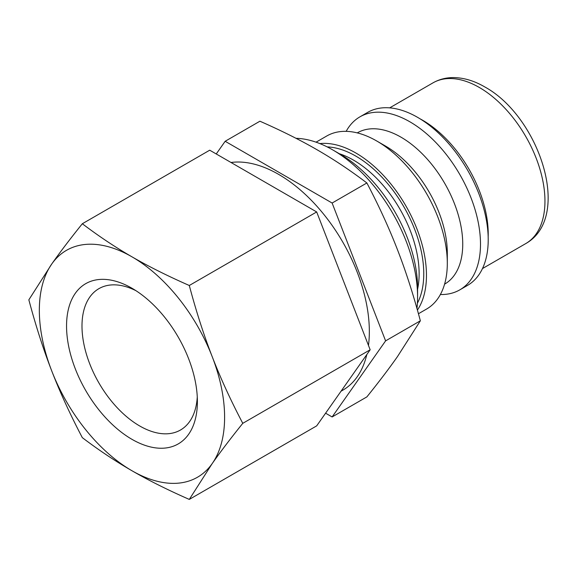 <?xml version="1.0" encoding="UTF-8"?>
<svg xmlns="http://www.w3.org/2000/svg" width="577" height="577" viewBox="0 0 577 577"><rect width="100%" height="100%" fill="white"/><g stroke="black" fill="none" stroke-linecap="round" stroke-linejoin="round"><path stroke-width="0.87" d="M346.164 131.347A99.886 57.671 60 0 1 359.925 116.85L367.643 112.392A99.886 57.671 60 0 1 417.582 117.34A99.886 57.671 60 0 1 488.214 239.671A99.886 57.671 60 0 1 467.529 285.399L459.811 289.856A99.886 57.671 60 0 1 440.374 294.522M359.925 116.85A99.886 57.671 60 0 1 436.897 143.608A99.886 57.671 60 0 1 480.497 244.129A99.886 57.671 60 0 1 459.811 289.856M357.25 132.89L357.322 132.847A87.336 50.423 60 0 1 424.622 156.244A87.336 50.423 60 0 1 462.74 244.129A87.336 50.423 60 0 1 444.658 284.115L444.578 284.158M447.305 263.292L447.305 253.043A87.336 50.423 60 0 0 385.551 146.082L376.673 140.961A99.886 57.671 60 0 1 447.305 263.292A99.886 57.671 60 0 1 426.619 309.02L418.433 313.744M319.853 143.594A99.886 57.671 60 0 1 390.817 183.897A99.886 57.671 60 0 1 426.461 275.33A99.886 57.671 60 0 1 417.409 310.058M417.582 296.946L417.582 288.031A109.168 63.03 60 0 0 340.394 154.326L332.677 149.869A120.081 69.334 60 0 1 417.582 296.946A120.081 69.334 60 0 1 416.962 308.471M231.016 162.483A128.274 74.058 60 0 1 322.839 213.18A128.274 74.058 60 0 1 369.338 331.479A128.274 74.058 60 0 1 368.472 345.428M366.821 354.53A128.274 74.058 60 0 1 342.774 390.203L341.05 391.199M197.269 396.897A81.602 47.112 60 0 1 180.493 430.009A81.602 47.112 60 0 1 117.607 408.148A81.602 47.112 60 0 1 81.992 326.027A81.602 47.112 60 0 1 98.891 288.666A81.602 47.112 60 0 1 135.956 290.693M197.392 401.563A92.522 53.416 60 0 1 131.974 439.335A92.522 53.416 60 0 1 66.55 326.027A92.522 53.416 60 0 1 131.974 288.255A92.522 53.416 60 0 1 197.392 401.563M189.292 285.492C167.756 276.03 148.65 266.48 131.974 256.83A131.001 75.63 60 0 1 212.192 356.629A131.001 75.63 60 0 1 224.604 417.272A131.001 75.63 60 0 1 212.192 463.591C220.522 451.726 230.721 438.304 242.773 423.33C230.721 400.38 220.522 378.151 212.192 356.629C203.832 335.122 196.202 311.414 189.292 285.492L316.679 211.947L370.16 349.785L316.679 425.869L189.292 499.415L212.192 463.591A131.001 75.63 60 0 1 131.974 470.753C148.65 480.403 167.756 489.952 189.292 499.415M28.85 299.824C35.752 325.745 43.39 349.46 51.75 370.961A131.001 75.63 60 0 1 39.337 310.311A131.001 75.63 60 0 1 51.75 263.999L28.85 299.824M420.359 320.805L397.452 356.629C389.122 368.494 378.93 381.916 366.878 396.889L332.121 416.955L385.602 340.87L420.359 320.805C413.449 294.883 405.819 271.168 397.452 249.668C389.122 228.146 378.93 205.91 366.878 182.967L332.121 203.032L225.16 141.278L216.245 153.958M325.594 413.19L332.121 416.955M225.16 141.278L259.917 121.213C281.453 130.669 300.559 140.225 317.235 149.869C333.939 159.497 350.491 170.532 366.878 182.967M82.331 223.739C70.279 238.712 60.08 252.135 51.75 263.999A131.001 75.63 60 0 1 131.974 256.83C115.263 247.201 98.717 236.173 82.331 223.739L209.718 150.193L316.679 211.947M385.602 340.87L332.121 203.032M242.773 423.33L370.16 349.785M82.331 437.662C98.717 450.096 115.263 461.124 131.974 470.753A131.001 75.63 60 0 1 51.75 370.961C60.08 392.483 70.279 414.712 82.331 437.662M296.001 138.314A120.081 69.334 60 0 1 332.677 149.869M316.059 142.173L326.726 136.013A99.886 57.671 60 0 1 376.673 140.961M525.734 243.602C572.983 216.966 538.904 116.431 484.795 86.939C474.308 80.838 463.886 77.722 453.544 77.585C446.064 77.563 439.198 79.33 432.945 82.879A92.789 53.574 60 0 1 479.343 87.48A92.789 53.574 60 0 1 544.955 201.128A92.789 53.574 60 0 1 525.734 243.602L482.466 268.579M420.143 118.869A92.789 53.574 60 0 1 422.602 120.232A92.789 53.574 60 0 1 488.214 233.88A92.789 53.574 60 0 1 488.171 236.7M327.145 146.89A96.07 55.464 60 0 1 355.829 156.107A96.07 55.464 60 0 1 423.763 273.772A96.07 55.464 60 0 1 417.402 303.228M339.37 153.734A92.789 53.574 60 0 1 353.513 160.125A92.789 53.574 60 0 1 419.126 273.772A92.789 53.574 60 0 1 417.582 289.214M432.945 82.879L389.677 107.863"/></g></svg>
